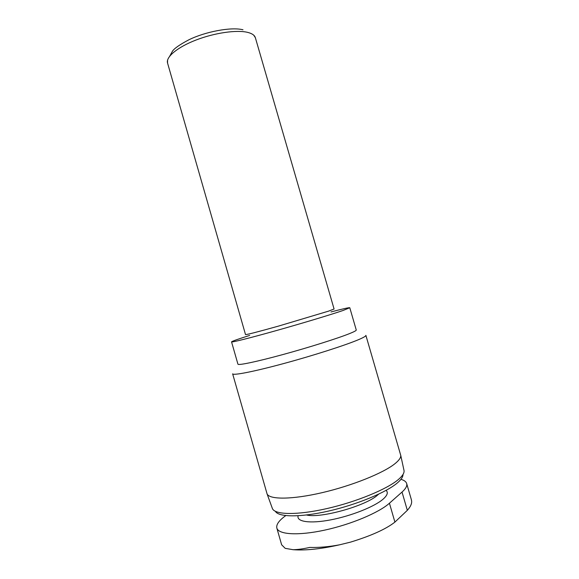 <?xml version="1.0" encoding="UTF-8"?>
<svg xmlns="http://www.w3.org/2000/svg" width="579" height="579" viewBox="0 0 579 579"><rect width="100%" height="100%" fill="white"/><g stroke="black" fill="none" stroke-linecap="round" stroke-linejoin="round"><path stroke-width="0.87" d="M281.698 544.846L285.194 548.342L293.032 549.695C297.555 549.659 303.143 548.899 309.787 547.416C319 547.683 328.908 546.815 339.511 544.825L350.505 542.132C371.117 535.821 385.918 529.141 394.907 522.106L407.334 510.323C410.902 506.321 412.262 502.905 411.423 500.09M400.943 479.332C404.171 480.252 406.074 481.641 406.661 483.508C407.334 485.832 405.785 488.683 402.029 492.063L389.435 503.223C378.934 512.676 350.997 524.458 324.58 530.147C298.127 535.886 278.47 534.569 276.842 528.055C276.074 524.625 278.969 520.528 285.519 515.78L285.765 515.6M275.387 511.329C278.542 517.242 300.501 517.532 328.901 510.989C357.272 504.49 386.562 492.266 397.484 482.821C401.24 479.593 403.071 476.814 402.991 474.498M272.202 508L272.441 508.659C275.076 514.869 297.454 515.303 326.969 508.565C356.454 501.87 387.127 489.168 398.446 479.455C402.477 475.996 404.352 473.072 404.055 470.669L403.91 469.989M394.914 463.721C399.054 460.392 401.001 457.598 400.74 455.355L365.885 335.357C366.08 336.044 363.728 337.441 358.828 339.54C345.952 345.07 313.34 355.542 283.529 363.598C253.674 371.675 232.874 375.691 232.635 373.817L267.085 493.93C269.568 499.72 292.127 499.655 322.105 492.671C352.039 485.723 383.312 473.101 394.914 463.721M249.679 335.422C237.933 339.135 231.889 341.284 231.549 341.878L237.933 364.155C238.099 365.588 256.504 361.766 282.82 354.58C309.085 347.414 337.984 338.288 349.687 333.547C354.218 331.716 356.403 330.537 356.259 330.001L349.788 307.746C349.18 307.427 342.92 308.831 331 311.943M231.549 341.878C231.506 342.594 249.701 338.064 275.93 330.689C302.122 323.335 331.108 314.585 342.992 310.503L349.788 307.746M298.127 515.759C296.274 521.744 309.845 523.857 330.551 519.899C351.207 515.983 374.526 506.676 383.132 499.134C387.365 495.385 388.357 492.461 386.106 490.37M306.53 514.992C320.527 518.61 365.877 505.908 377.624 495.052L378.594 494.191M255.361 37.7C254.644 35.29 252.133 33.524 247.819 32.417C236.985 29.638 214.679 32.808 196.035 40.023C177.348 47.225 165.681 57.053 167.548 63.046L245.518 334.582C246.813 334.72 257.807 331.89 278.499 326.1L328.626 311.118L334.083 309.02L255.361 37.7L253.797 35.261M402.029 492.063L407.334 510.323M389.435 503.223L394.907 522.106M339.301 544.868C320.846 549.022 305.466 550.636 293.155 549.695M404.055 470.669L400.74 455.355M272.441 508.659L267.085 493.93M167.548 63.046L167.563 60.158M169.748 56.112L172.397 51.321C174.127 48.535 179.613 44.692 188.87 39.799C205.017 31.816 231.079 26.699 242.999 29.782M406.661 483.508L411.481 500.075M276.842 528.055L281.655 544.861"/></g></svg>

